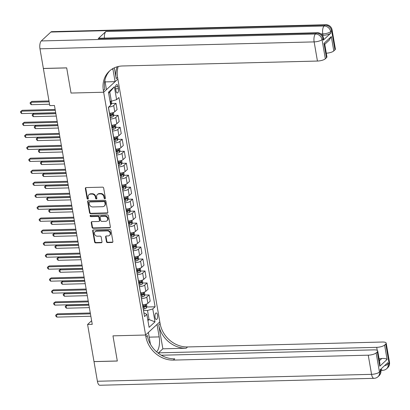 <?xml version="1.0" encoding="UTF-8"?>
<svg xmlns="http://www.w3.org/2000/svg" width="410" height="410" viewBox="0 0 410 410"><rect width="100%" height="100%" fill="white"/><g stroke="black" fill="none" stroke-linecap="round" stroke-linejoin="round"><path stroke-width="0.61" d="M104.857 198.732A0.702 0.605 -132.8 0 0 105.385 198.061L103.663 188.072A1.004 0.861 -132.8 0 0 102.582 187.155L86.105 187.57A1.004 0.861 -132.8 0 0 85.357 188.533L87.079 198.522A0.702 0.605 -132.8 0 0 88.36 198.491L88.14 197.195A3.208 2.757 -132.8 0 1 88.888 194.77A3.208 2.757 -132.8 0 1 90.548 194.114L91.922 194.079A3.208 2.757 -132.8 0 1 95.371 197.015L95.591 198.307A0.702 0.605 -132.8 0 0 96.873 198.276L96.652 196.984A3.208 2.757 -132.8 0 1 97.401 194.555A3.208 2.757 -132.8 0 1 99.061 193.899L100.435 193.863A3.208 2.757 -132.8 0 1 103.884 196.8L104.104 198.091A0.702 0.605 -132.8 0 0 104.857 198.732M97.401 194.555L97.78 194.196A3.208 2.757 -132.8 0 1 99.445 193.546L100.819 193.51A3.208 2.757 -132.8 0 1 104.263 196.446L104.488 197.738A0.702 0.605 -132.8 0 0 105.37 198.363M85.813 187.631A1.004 0.861 -132.8 0 0 85.736 188.18L87.463 198.168A0.702 0.605 -132.8 0 0 88.345 198.794M88.888 194.77L89.267 194.412A3.208 2.757 -132.8 0 1 90.933 193.761L92.306 193.725A3.208 2.757 -132.8 0 1 95.755 196.656L95.976 197.953A0.702 0.605 -132.8 0 0 96.857 198.578M157.527 315.095A3.27 1.338 88.6 0 0 156.215 312.963A3.27 1.338 88.6 0 0 155.072 317.371A3.27 1.338 88.6 0 0 156.379 319.498A3.27 1.338 88.6 0 0 157.527 315.095M106.441 241.68A1.004 0.861 -132.8 0 0 107.517 242.597L112.14 242.479A1.004 0.861 -132.8 0 0 112.893 241.516L110.977 230.425A1.004 0.861 -132.8 0 0 109.9 229.508L93.424 229.923A1.004 0.861 -132.8 0 0 92.67 230.886L94.587 241.977A1.004 0.861 -132.8 0 0 95.663 242.894L101.249 242.756A1.004 0.861 -132.8 0 0 101.998 241.792L101.178 237.047A1.004 0.861 -132.8 0 0 100.101 236.129L97.334 236.196A2.685 2.306 -132.8 0 1 94.715 234.54A2.685 2.306 -132.8 0 1 95.074 231.711A2.685 2.306 -132.8 0 1 96.463 231.168L107.312 230.891A2.685 2.306 -132.8 0 1 109.931 232.552A2.685 2.306 -132.8 0 1 109.567 235.376A2.685 2.306 -132.8 0 1 108.178 235.924L106.374 235.97A1.004 0.861 -132.8 0 0 105.621 236.934L106.441 241.68L106.825 241.326A1.004 0.861 -132.8 0 0 107.902 242.243L112.524 242.125A1.004 0.861 -132.8 0 0 112.817 242.064M97.401 381.259L371.557 374.34A6.13 2.506 88.6 0 0 374.017 378.338L99.855 385.256A6.13 2.506 -91.4 0 1 97.401 381.259L94.008 361.625L117.321 361.036L112.97 335.846L117.311 360.99L93.998 361.579L87.586 324.464L92.25 324.346L54.448 105.493L49.784 105.611L43.373 68.501L66.686 67.911L71.032 93.055L103.668 92.23L145.904 336.748A25.548 21.945 -132.8 0 0 173.353 360.103L368.247 355.183A6.13 1.896 -9.8 0 0 376.149 352.907L379.455 372.065L380.413 371.178L380.167 369.738L387.845 362.63L388.096 364.065L389.054 363.173L385.743 344.021L384.611 345.071L387.091 359.437L379.762 366.227L379.916 363.624L377.728 350.96A6.13 1.896 -9.8 0 0 373.987 349.868L161.294 355.234M150.419 344.19L148.389 332.443L145.606 335.021L112.97 335.846L145.606 335.021L159.813 321.865L117.573 77.346A25.548 21.945 47.2 0 1 118.203 66.517M107.092 213.241A1.004 0.861 -132.8 0 0 107.84 212.277L105.929 201.187A1.004 0.861 -132.8 0 0 104.847 200.27L88.37 200.685A1.004 0.861 -132.8 0 0 87.622 201.648L89.534 212.739A1.004 0.861 -132.8 0 0 90.615 213.656L107.092 213.241L107.471 212.887A1.004 0.861 -132.8 0 0 107.768 212.826M108.45 215.803L110.367 226.899A1.004 0.861 -132.8 0 1 109.613 227.863L93.137 228.278A1.004 0.861 -132.8 0 1 92.06 227.36L91.24 222.615A1.004 0.861 -132.8 0 1 91.994 221.651L98.677 221.482A1.004 0.861 -132.8 0 0 99.43 220.518L98.887 217.367A1.004 0.861 -132.8 0 0 97.805 216.449L90.851 216.629A0.702 0.605 -132.8 0 1 90.625 215.311L107.374 214.886A1.004 0.861 -132.8 0 1 108.45 215.803M115.635 88.811L115.999 90.917A3.167 1.291 88.6 0 0 117.27 92.983A3.167 1.291 88.6 0 0 118.382 88.714L118.013 86.607A3.167 1.291 88.6 0 0 116.748 84.542A3.167 1.291 88.6 0 0 115.635 88.811M39.975 48.816A6.13 2.506 -91.4 0 1 41.287 40.938L315.444 34.02L316.407 33.128A6.13 5.268 -132.8 0 1 322.993 38.735A6.13 1.896 -9.8 0 0 323.439 37.833L323.69 39.268A6.13 1.896 170.2 0 1 323.239 40.17L322.993 38.735L322.034 39.621L325.34 58.779A6.13 1.896 170.2 0 1 317.442 61.054L314.137 41.897L39.975 48.816L43.368 68.45L66.681 67.865L71.032 93.055L103.668 92.23L117.875 79.074L115.087 81.651L112.94 69.198A11.495 4.694 88.6 0 0 112.827 68.608M114.39 86.746L116.619 99.671L111.356 101.188L109.783 92.091L114.39 86.746L108.476 92.219L110.71 105.15L108.389 107.302L144.535 316.571L146.857 314.424L144.663 313.091L143.936 313.112M146.667 307.008L155.093 306.793L118.946 97.524L116.619 99.671M155.093 306.793L152.771 308.945L155 321.876L149.091 327.349L146.857 314.424M91.625 320.722L87.586 324.464M109.783 92.091L108.64 93.152M111.356 101.188L110.034 101.224M147.749 319.595L149.076 319.559L147.503 310.462L143.495 310.565M144.597 295.036L149.107 294.923L150.183 301.145L147.861 303.297A4.09 1.261 170.2 0 1 142.593 304.814L142.506 304.814M149.107 294.923L146.785 297.071A4.09 1.261 170.2 0 1 141.522 298.588L141.429 298.593M142.531 283.064L147.041 282.951L148.112 289.173L145.791 291.325A4.09 1.261 170.2 0 1 140.527 292.842L140.435 292.842M147.041 282.951L144.715 285.099A4.09 1.261 170.2 0 1 139.451 286.616L139.359 286.621M140.461 271.092L144.971 270.979L146.047 277.201L143.725 279.353A4.09 1.261 170.2 0 1 138.457 280.87L138.37 280.87M144.971 270.979L142.649 273.127A4.09 1.261 170.2 0 1 137.386 274.644L137.294 274.649M138.395 259.12L142.905 259.007L143.977 265.229L141.655 267.382A4.09 1.261 170.2 0 1 136.392 268.898L136.299 268.898M142.905 259.007L140.579 261.155A4.09 1.261 170.2 0 1 135.315 262.672L135.223 262.677M136.325 247.148L140.835 247.03L141.911 253.257L139.59 255.409A4.09 1.261 170.2 0 1 134.321 256.926L134.234 256.926M140.835 247.03L138.513 249.183A4.09 1.261 170.2 0 1 133.25 250.7L133.158 250.705M134.26 235.176L138.77 235.058L139.841 241.285L137.519 243.437A4.09 1.261 170.2 0 1 132.256 244.954L132.163 244.954M138.77 235.058L136.443 237.211A4.09 1.261 170.2 0 1 131.179 238.728L131.087 238.733M132.189 223.204L136.699 223.086L137.775 229.313L135.454 231.465A4.09 1.261 170.2 0 1 130.185 232.982L130.098 232.982M136.699 223.086L134.377 225.239A4.09 1.261 170.2 0 1 129.114 226.756L129.022 226.761M130.124 211.232L134.634 211.114L135.705 217.341L133.383 219.493A4.09 1.261 170.2 0 1 128.12 221.01L128.028 221.01M134.634 211.114L132.307 213.267A4.09 1.261 170.2 0 1 127.044 214.784L126.951 214.789M128.053 199.26L132.563 199.142L133.639 205.369L131.318 207.522A4.09 1.261 170.2 0 1 126.049 209.038L125.962 209.038M132.563 199.142L130.242 201.295A4.09 1.261 170.2 0 1 124.978 202.812L124.886 202.817M125.988 187.288L130.498 187.17L131.569 193.397L129.247 195.549A4.09 1.261 170.2 0 1 123.984 197.066L123.892 197.066M130.498 187.17L128.171 189.323A4.09 1.261 170.2 0 1 122.908 190.84L122.815 190.84M123.917 175.316L128.427 175.198L129.504 181.425L127.182 183.577A4.09 1.261 170.2 0 1 121.913 185.095L121.826 185.095M128.427 175.198L126.106 177.351A4.09 1.261 170.2 0 1 120.837 178.868L120.75 178.868M121.852 163.344L126.362 163.226L127.433 169.453L125.111 171.605A4.09 1.261 170.2 0 1 119.848 173.123L119.756 173.123M126.362 163.226L124.035 165.379A4.09 1.261 170.2 0 1 118.772 166.896L118.68 166.896M119.781 151.372L124.291 151.254L125.368 157.481L123.046 159.633A4.09 1.261 170.2 0 1 117.778 161.15L117.69 161.15M124.291 151.254L121.97 153.407A4.09 1.261 170.2 0 1 116.701 154.924L116.614 154.924M117.716 139.395L122.226 139.282L123.297 145.509L120.976 147.661A4.09 1.261 170.2 0 1 115.712 149.178L115.62 149.178M122.226 139.282L119.899 141.435A4.09 1.261 170.2 0 1 114.636 142.952L114.544 142.952M115.646 127.423L120.156 127.31L121.232 133.537L118.91 135.689A4.09 1.261 170.2 0 1 113.642 137.207L113.555 137.207M120.156 127.31L117.834 129.463A4.09 1.261 170.2 0 1 112.565 130.98L112.478 130.98M113.58 115.451L118.09 115.338L119.161 121.565L116.84 123.717A4.09 1.261 170.2 0 1 111.576 125.234L111.484 125.234M118.09 115.338L115.763 117.491A4.09 1.261 170.2 0 1 110.5 119.008L110.408 119.008M111.51 103.479L116.02 103.366L117.096 109.593L114.774 111.745A4.09 1.261 170.2 0 1 109.506 113.262L109.419 113.262M147.928 320.625L149.076 319.559L155 321.876M116.02 103.366L113.698 105.519A4.09 1.261 170.2 0 1 108.686 107.025M147.503 310.462L152.771 308.945M88.078 200.746A1.004 0.861 -132.8 0 0 88.001 201.295L89.918 212.385A1.004 0.861 -132.8 0 0 90.999 213.302L107.471 212.887M104.822 202.253A0.702 0.605 -132.8 0 0 104.068 201.612L89.605 201.976A0.702 0.605 -132.8 0 0 89.078 202.648L89.313 204.011A3.208 2.757 -132.8 0 0 92.762 206.947L102.649 206.696A3.208 2.757 -132.8 0 0 104.309 206.046A3.208 2.757 -132.8 0 0 105.057 203.616L104.822 202.253L105.206 201.894A0.702 0.605 -132.8 0 0 104.453 201.254L104.068 201.612M89.242 202.12L89.626 201.761A0.702 0.605 -132.8 0 1 89.99 201.617L104.453 201.254M104.309 206.046L104.693 205.687A3.208 2.757 -132.8 0 0 105.442 203.257L105.057 203.616M105.206 201.894L105.442 203.257M91.696 221.713A1.004 0.861 -132.8 0 0 91.625 222.256L92.445 227.007A1.004 0.861 -132.8 0 0 93.521 227.919L109.998 227.504A1.004 0.861 -132.8 0 0 110.295 227.442M99.194 221.277L99.579 220.918A1.004 0.861 -132.8 0 0 99.814 220.16L99.266 217.013A1.004 0.861 -132.8 0 0 98.19 216.096L91.235 216.27L90.851 216.629M90.497 215.327A0.702 0.605 -132.8 0 0 91.235 216.27M105.611 221.308A2.685 2.306 -132.8 0 0 107 220.759A2.685 2.306 -132.8 0 0 107.358 217.93A2.685 2.306 -132.8 0 0 104.74 216.275L100.921 216.372A1.004 0.861 -132.8 0 0 100.168 217.336L100.711 220.483A1.004 0.861 -132.8 0 0 101.788 221.4L105.611 221.308M107 220.759L107.384 220.406A2.685 2.306 -132.8 0 0 107.743 217.577A2.685 2.306 -132.8 0 0 105.124 215.921L104.74 216.275M100.399 216.577L100.783 216.219A1.004 0.861 -132.8 0 1 101.301 216.019L105.124 215.921M106.077 236.032A1.004 0.861 -132.8 0 0 106.005 236.575L106.825 241.326M109.567 235.376L109.952 235.022A2.685 2.306 -132.8 0 0 110.31 232.193A2.685 2.306 -132.8 0 0 107.697 230.538L107.312 230.891M95.074 231.711L95.458 231.358A2.685 2.306 -132.8 0 1 96.847 230.809L107.697 230.538M93.126 229.984A1.004 0.861 -132.8 0 0 93.055 230.528L94.971 241.623A1.004 0.861 -132.8 0 0 96.048 242.541L101.629 242.397A1.004 0.861 -132.8 0 0 101.926 242.336M111.412 101.173L111.715 102.915L111.115 104.586A2.706 0.835 170.2 0 1 110.664 104.878M48.985 100.973L31.857 101.403L30.899 102.29L31.309 104.688L49.548 104.227M110.346 103.059A2.706 0.835 -9.8 0 0 110.398 103.033L110.198 101.885A2.706 0.835 170.2 0 1 110.152 101.911M49.133 101.834L30.899 102.29L30.099 102.777L31.857 101.403M31.309 104.688L30.263 103.73L30.099 102.777M55.135 109.465L22.258 110.295L21.299 111.182L55.283 110.326M21.715 113.575L20.664 112.622L20.5 111.663L21.299 111.182L21.715 113.575L55.698 112.719M20.5 111.663L22.258 110.295M113.375 112.519L113.785 114.887L113.18 116.558A2.706 0.835 170.2 0 1 111.233 117.352L110.162 117.588M55.714 112.827L33.928 113.375L32.964 114.262L33.379 116.66L56.278 116.081M109.849 115.769L110.92 115.533A2.706 0.835 -9.8 0 0 112.463 115.005L112.263 113.857A2.706 0.835 170.2 0 1 110.72 114.385L109.649 114.615M112.463 115.005L111.12 115.041A1.379 0.425 170.2 0 1 110.674 115.164L109.777 115.359M55.862 113.688L32.964 114.262L32.164 114.749L33.928 113.375M33.379 116.66L32.328 115.702L32.164 114.749M115.441 124.491L115.851 126.859L115.251 128.53A2.706 0.835 170.2 0 1 113.303 129.324L112.232 129.56M57.784 124.799L35.993 125.347L35.034 126.234L35.444 128.632L58.343 128.053M111.92 127.741L112.986 127.505A2.706 0.835 -9.8 0 0 114.533 126.977L114.334 125.829A2.706 0.835 170.2 0 1 112.791 126.357L111.72 126.587M114.533 126.977L113.191 127.013A1.379 0.425 170.2 0 1 112.74 127.136L111.848 127.331M57.933 125.66L35.034 126.234L34.235 126.721L35.993 125.347M35.444 128.632L34.399 127.674L34.235 126.721M117.511 136.463L117.921 138.831L117.316 140.502A2.706 0.835 170.2 0 1 115.369 141.296L114.298 141.532M59.85 136.771L38.063 137.319L37.1 138.206L37.515 140.604L60.413 140.025M113.985 139.713L115.056 139.477A2.706 0.835 -9.8 0 0 116.599 138.949L116.399 137.801A2.706 0.835 170.2 0 1 114.856 138.329L113.785 138.559M116.599 138.949L115.256 138.985A1.379 0.425 170.2 0 1 114.81 139.108L113.913 139.303M59.998 137.632L37.1 138.206L36.3 138.693L38.063 137.319M37.515 140.604L36.464 139.646L36.3 138.693M57.2 121.437L24.328 122.267L23.37 123.154L57.349 122.298M23.78 125.547L22.734 124.594L22.57 123.635L23.37 123.154L23.78 125.547L57.764 124.691M22.57 123.635L24.328 122.267M59.271 133.409L26.394 134.239L25.435 135.126L59.419 134.27M25.85 137.519L24.8 136.566L24.636 135.607L25.435 135.126L25.85 137.519L59.834 136.663M24.636 135.607L26.394 134.239M61.336 145.381L28.464 146.211L27.506 147.098L61.485 146.242M27.916 149.491L26.87 148.538L26.706 147.579L27.506 147.098L27.916 149.491L61.9 148.635M26.706 147.579L28.464 146.211M119.576 148.435L119.986 150.803L119.387 152.474A2.706 0.835 170.2 0 1 117.439 153.268L116.368 153.504M61.92 148.743L40.129 149.291L39.17 150.183L39.58 152.576L62.479 151.997M116.056 151.685L117.122 151.449A2.706 0.835 -9.8 0 0 118.669 150.921L118.469 149.773A2.706 0.835 170.2 0 1 116.927 150.301L115.856 150.531M118.669 150.921L117.327 150.957A1.379 0.425 170.2 0 1 116.876 151.08L115.984 151.275M62.069 149.604L39.17 150.183L38.371 150.665L40.129 149.291M39.58 152.576L38.535 151.618L38.371 150.665M63.406 157.353L30.53 158.183L29.571 159.07L63.555 158.214M29.986 161.463L28.936 160.51L28.772 159.551L29.571 159.07L29.986 161.463L63.97 160.607M28.772 159.551L30.53 158.183M323.239 40.17L330.921 33.061A6.13 1.896 170.2 0 1 323.018 35.332L322.772 33.897L321.035 33.943M322.414 35.347L323.018 35.332M114.328 67.835L116.194 78.628A25.548 21.945 47.2 0 1 117.168 66.784M104.857 80.416L106.451 89.652L103.668 92.23L103.371 90.502A25.548 21.945 47.2 0 1 109.321 71.176A25.548 21.945 47.2 0 1 122.549 65.974L317.442 61.054M325.34 58.779L326.473 57.728A6.13 1.896 170.2 0 0 326.924 56.826L324.735 44.162L323.992 43.363L331.326 36.572L333.807 50.937L334.939 49.887L331.628 30.735L330.67 31.621L330.921 33.061M333.807 50.937A6.13 1.896 170.2 0 1 326.293 53.197M104.406 38.12A6.13 2.506 -91.4 0 1 105.872 31.524L324.084 26.02L325.043 25.128A6.13 5.268 -132.8 0 1 331.628 30.735A6.13 1.896 -9.8 0 0 332.079 29.833L335.385 48.985A6.13 1.896 170.2 0 1 334.939 49.887M41.287 40.938L50.881 32.047A6.13 2.506 -91.4 0 1 51.721 31.662L325.878 24.743A6.13 2.506 88.6 0 0 325.043 25.128L50.881 32.047M105.872 31.524L98.195 38.637A6.13 2.506 -91.4 0 1 99.035 38.253L317.243 32.744A6.13 2.506 88.6 0 0 316.407 33.128L98.195 38.637M105.114 81.903L115.087 81.651M103.371 90.502L104.755 89.226A25.548 21.945 47.2 0 1 110.029 70.551M331.326 36.572L329.235 40.165L324.761 44.311M156.559 351.811A11.495 4.694 88.6 0 0 159.177 336.897L157.025 324.443L159.813 321.865L160.11 323.592A25.548 21.945 -132.8 0 0 187.554 346.947L382.453 342.027A6.13 1.896 -9.8 0 1 386.189 343.119L389.5 362.271A6.13 1.896 170.2 0 1 389.054 363.173A6.13 5.268 -132.8 0 1 387.624 367.816A6.13 6.13 0 0 0 389.5 362.271M158.614 353.476L158.506 352.851L376.713 347.342A6.13 1.896 -9.8 0 0 384.611 345.071M162.862 348.813L158.726 324.869A25.548 21.945 -132.8 0 0 186.176 348.228L162.862 348.813L158.506 352.851M379.762 366.227L377.282 351.862L376.149 352.907M377.282 351.862A6.13 1.896 -9.8 0 0 377.728 350.96M385.743 344.021A6.13 1.896 -9.8 0 0 386.189 343.119M379.409 360.697L381.807 358.478A6.13 1.896 170.2 0 1 379.086 358.822M145.904 336.748L147.287 335.467A25.548 21.945 -132.8 0 0 174.737 358.822L173.353 360.103M381.807 358.478C384.324 358.314 386.087 358.632 387.091 359.437M121.647 160.407L122.057 162.775L121.452 164.446A2.706 0.835 170.2 0 1 119.505 165.24L118.434 165.476M63.986 160.715L42.199 161.263L41.236 162.155L41.651 164.548L64.549 163.969M118.121 163.657L119.192 163.421A2.706 0.835 -9.8 0 0 120.735 162.893L120.535 161.745A2.706 0.835 170.2 0 1 118.992 162.273L117.921 162.503M120.735 162.893L119.392 162.929A1.379 0.425 170.2 0 1 118.946 163.052L118.049 163.247M64.134 161.576L41.236 162.155L40.436 162.637L42.199 161.263M41.651 164.548L40.6 163.59L40.436 162.637M123.712 172.379L124.122 174.747L123.523 176.418A2.706 0.835 170.2 0 1 121.575 177.217L120.504 177.448M66.056 172.687L44.265 173.235L43.306 174.127L43.716 176.52L66.615 175.941M120.191 175.629L121.257 175.393A2.706 0.835 -9.8 0 0 122.805 174.865L122.605 173.717A2.706 0.835 170.2 0 1 121.063 174.245L119.992 174.475M122.805 174.865L121.462 174.901A1.379 0.425 170.2 0 1 121.011 175.024L120.12 175.219M66.205 173.548L43.306 174.127L42.507 174.609L44.265 173.235M43.716 176.52L42.671 175.567L42.507 174.609M125.783 184.351L126.193 186.719L125.588 188.39A2.706 0.835 170.2 0 1 123.641 189.189L122.569 189.42M68.121 184.659L46.335 185.207L45.372 186.099L45.787 188.492L68.685 187.913M122.257 187.601L123.328 187.365A2.706 0.835 -9.8 0 0 124.871 186.837L124.671 185.689A2.706 0.835 170.2 0 1 123.128 186.217L122.057 186.447M124.871 186.837L123.528 186.873A1.379 0.425 170.2 0 1 123.082 186.996L122.185 187.191M68.27 185.52L45.372 186.099L44.572 186.581L46.335 185.207M45.787 188.492L44.736 187.539L44.572 186.581M127.848 196.323L128.258 198.691L127.659 200.362A2.706 0.835 170.2 0 1 125.711 201.161L124.64 201.392M70.192 196.631L48.4 197.179L47.442 198.071L47.852 200.464L70.751 199.885M124.327 199.573L125.393 199.337A2.706 0.835 -9.8 0 0 126.941 198.809L126.741 197.661A2.706 0.835 170.2 0 1 125.199 198.189L124.127 198.425M126.941 198.809L125.598 198.845A1.379 0.425 170.2 0 1 125.147 198.968L124.256 199.163M70.341 197.492L47.442 198.071L46.643 198.553L48.4 197.179M47.852 200.464L46.807 199.511L46.643 198.553M129.919 208.295L130.329 210.663L129.724 212.334A2.706 0.835 170.2 0 1 127.776 213.133L126.705 213.364M72.257 208.603L50.471 209.151L49.507 210.043L49.923 212.436L72.821 211.857M126.393 211.545L127.464 211.314A2.706 0.835 -9.8 0 0 129.006 210.781L128.807 209.633A2.706 0.835 170.2 0 1 127.264 210.161L126.193 210.397M129.006 210.781L127.664 210.817A1.379 0.425 170.2 0 1 127.218 210.94L126.321 211.135M72.406 209.464L49.507 210.043L48.708 210.525L50.471 209.151M49.923 212.436L48.872 211.483L48.708 210.525M65.472 169.325L32.6 170.155L31.642 171.042L65.62 170.186M32.052 173.435L31.006 172.482L30.842 171.523L31.642 171.042L32.052 173.435L66.036 172.579M30.842 171.523L32.6 170.155M67.542 181.297L34.665 182.127L33.707 183.014L67.691 182.158M34.122 185.407L33.072 184.454L32.908 183.495L33.707 183.014L34.122 185.407L68.106 184.551M32.908 183.495L34.665 182.127M69.608 193.269L36.736 194.099L35.778 194.986L69.756 194.13M36.188 197.379L35.142 196.426L34.978 195.467L35.778 194.986L36.188 197.379L70.171 196.523M34.978 195.467L36.736 194.099M71.678 205.241L38.801 206.071L37.843 206.958L71.827 206.102M38.258 209.351L37.207 208.398L37.043 207.439L37.843 206.958L38.258 209.351L72.242 208.495M37.043 207.439L38.801 206.071M73.744 217.213L40.872 218.043L39.913 218.93L73.892 218.074M40.324 221.323L39.278 220.37L39.114 219.411L39.913 218.93L40.324 221.323L74.307 220.467M39.114 219.411L40.872 218.043M131.984 220.267L132.394 222.635L131.794 224.306A2.706 0.835 170.2 0 1 129.847 225.105L128.776 225.336M74.328 220.575L52.536 221.123L51.578 222.015L51.988 224.408L74.886 223.829M128.463 223.517L129.529 223.286A2.706 0.835 -9.8 0 0 131.077 222.753L130.877 221.605A2.706 0.835 170.2 0 1 129.334 222.133L128.263 222.369M131.077 222.753L129.734 222.789A1.379 0.425 170.2 0 1 129.283 222.912L128.392 223.107M74.476 221.436L51.578 222.015L50.778 222.497L52.536 221.123M51.988 224.408L50.942 223.455L50.778 222.497M75.814 229.185L42.937 230.015L41.979 230.902L75.963 230.046M42.394 233.295L41.343 232.342L41.179 231.383L41.979 230.902L42.394 233.295L76.378 232.439M41.179 231.383L42.937 230.015M134.055 232.239L134.465 234.607L133.86 236.278A2.706 0.835 170.2 0 1 131.912 237.077L130.841 237.308M76.393 232.547L54.607 233.095L53.643 233.987L54.058 236.38L76.957 235.801M130.529 235.489L131.6 235.258A2.706 0.835 -9.8 0 0 133.142 234.725L132.942 233.577A2.706 0.835 170.2 0 1 131.4 234.105L130.329 234.341M133.142 234.725L131.8 234.761A1.379 0.425 170.2 0 1 131.354 234.884L130.457 235.079M76.542 233.408L53.643 233.987L52.844 234.469L54.607 233.095M54.058 236.38L53.008 235.427L52.844 234.469M77.879 241.157L45.008 241.987L44.049 242.874L78.028 242.018M44.459 245.267L43.414 244.314L43.25 243.355L44.049 242.874L44.459 245.267L78.443 244.411M43.25 243.355L45.008 241.987M136.12 244.211L136.53 246.579L135.93 248.25A2.706 0.835 170.2 0 1 133.983 249.049L132.912 249.28M78.464 244.519L56.672 245.067L55.714 245.959L56.124 248.352L79.022 247.773M132.599 247.461L133.665 247.23A2.706 0.835 -9.8 0 0 135.213 246.697L135.013 245.549A2.706 0.835 170.2 0 1 133.47 246.077L132.399 246.313M135.213 246.697L133.87 246.733A1.379 0.425 170.2 0 1 133.419 246.856L132.527 247.051M78.612 245.38L55.714 245.959L54.914 246.441L56.672 245.067M56.124 248.352L55.078 247.399L54.914 246.441M79.95 253.129L47.073 253.959L46.115 254.846L80.099 253.99M46.53 257.239L45.479 256.286L45.315 255.327L46.115 254.846L46.53 257.239L80.514 256.383M45.315 255.327L47.073 253.959M138.19 256.183L138.6 258.551L137.996 260.222A2.706 0.835 170.2 0 1 136.048 261.021L134.977 261.252M80.529 256.491L58.743 257.039L57.779 257.931L58.194 260.324L81.093 259.745M134.664 259.433L135.736 259.202A2.706 0.835 -9.8 0 0 137.278 258.669L137.078 257.521A2.706 0.835 170.2 0 1 135.536 258.049L134.465 258.285M137.278 258.669L135.935 258.705A1.379 0.425 170.2 0 1 135.49 258.828L134.593 259.023M80.678 257.352L57.779 257.931L56.98 258.413L58.743 257.039M58.194 260.324L57.144 259.371L56.98 258.413M82.015 265.101L49.144 265.931L48.185 266.818L82.164 265.962M48.595 269.211L47.55 268.258L47.386 267.299L48.185 266.818L48.595 269.211L82.579 268.355M47.386 267.299L49.144 265.931M140.256 268.155L140.666 270.523L140.066 272.194A2.706 0.835 170.2 0 1 138.119 272.993L137.048 273.224M82.6 268.463L60.808 269.011L59.85 269.903L60.26 272.296L83.158 271.717M136.735 271.405L137.801 271.174A2.706 0.835 -9.8 0 0 139.349 270.641L139.149 269.493A2.706 0.835 170.2 0 1 137.606 270.021L136.535 270.257M139.349 270.641L138.006 270.677A1.379 0.425 170.2 0 1 137.555 270.8L136.663 270.995M82.748 269.324L59.85 269.903L59.05 270.385L60.808 269.011M60.26 272.296L59.214 271.343L59.05 270.385M84.086 277.073L51.209 277.903L50.251 278.79L84.234 277.934M50.666 281.183L49.615 280.23L49.451 279.271L50.251 278.79L50.666 281.183L84.65 280.327M49.451 279.271L51.209 277.903M142.326 280.127L142.736 282.495L142.132 284.166A2.706 0.835 170.2 0 1 140.184 284.965L139.113 285.196M84.665 280.435L62.879 280.983L61.915 281.875L62.33 284.268L85.229 283.689M138.8 283.377L139.871 283.146A2.706 0.835 -9.8 0 0 141.414 282.613L141.214 281.465A2.706 0.835 170.2 0 1 139.672 281.993L138.6 282.229M141.414 282.613L140.071 282.649A1.379 0.425 170.2 0 1 139.625 282.777L138.729 282.967M84.814 281.296L61.915 281.875L61.116 282.357L62.879 280.983M62.33 284.268L61.28 283.315L61.116 282.357M86.151 289.045L53.279 289.875L52.321 290.762L86.3 289.906M52.731 293.16L51.686 292.202L51.522 291.243L52.321 290.762L52.731 293.16L86.715 292.299M51.522 291.243L53.279 289.875M144.392 292.099L144.802 294.467L144.202 296.138A2.706 0.835 170.2 0 1 142.255 296.937L141.184 297.168M86.736 292.407L64.944 292.955L63.986 293.847L64.396 296.24L87.294 295.661M140.871 295.349L141.937 295.118A2.706 0.835 -9.8 0 0 143.485 294.59L143.285 293.437A2.706 0.835 170.2 0 1 141.742 293.965L140.671 294.201M143.485 294.59L142.142 294.621A1.379 0.425 170.2 0 1 141.691 294.749L140.799 294.939M86.884 293.268L63.986 293.847L63.186 294.329L64.944 292.955M64.396 296.24L63.35 295.287L63.186 294.329M146.462 304.071L146.872 306.439L146.267 308.11A2.706 0.835 170.2 0 1 144.32 308.909L143.249 309.14M88.801 304.379L67.014 304.927L66.051 305.819L66.466 308.212L89.365 307.633M142.936 307.321L144.007 307.09A2.706 0.835 -9.8 0 0 145.55 306.562L145.35 305.409A2.706 0.835 170.2 0 1 143.808 305.937L142.736 306.173M145.55 306.562L144.207 306.593A1.379 0.425 170.2 0 1 143.761 306.721L142.864 306.911M88.95 305.24L66.051 305.819L65.251 306.301L67.014 304.927M66.466 308.212L65.415 307.259L65.251 306.301M88.222 301.017L55.345 301.847L54.386 302.734L88.37 301.878M54.802 305.132L53.751 304.174L53.587 303.215L54.386 302.734L54.802 305.132L88.785 304.271M53.587 303.215L55.345 301.847M90.287 312.989L57.415 313.819L56.457 314.706L90.436 313.85M56.867 317.104L55.821 316.146L55.657 315.188L56.457 314.706L56.867 317.104L90.851 316.243M55.657 315.188L57.415 313.819M142.593 304.814L141.522 298.588M140.527 292.842L139.451 286.616M138.457 280.87L137.386 274.644M136.392 268.898L135.315 262.672M134.321 256.926L133.25 250.7M132.256 244.954L131.179 238.728M130.185 232.982L129.114 226.756M128.12 221.01L127.044 214.784M126.049 209.038L124.978 202.812M123.984 197.066L122.908 190.84M121.913 185.095L120.837 178.868M119.848 173.123L118.772 166.896M117.778 161.15L116.701 154.924M115.712 149.178L114.636 142.952M113.642 137.207L112.565 130.98M111.576 125.234L110.5 119.008M109.506 113.262L108.465 107.23M114.774 111.745L113.698 105.519M116.84 123.717L115.763 117.491M118.91 135.689L117.834 129.463M120.976 147.661L119.899 141.435M123.046 159.633L121.97 153.407M125.111 171.605L124.035 165.379M127.182 183.577L126.106 177.351M129.247 195.549L128.171 189.323M131.318 207.522L130.242 201.295M133.383 219.493L132.307 213.267M135.454 231.465L134.377 225.239M137.519 243.437L136.443 237.211M139.59 255.409L138.513 249.183M141.655 267.382L140.579 261.155M143.725 279.353L142.649 273.127M145.791 291.325L144.715 285.099M147.861 303.297L146.785 297.071M115.584 86.669L118.013 86.607M115.63 88.78L118.382 88.714M104.263 196.446L103.884 196.8M100.819 193.51L100.435 193.863M99.445 193.546L99.061 193.899M95.976 197.953L95.591 198.307M95.755 196.656L95.371 197.015M92.306 193.725L91.922 194.079M90.933 193.761L90.548 194.114M87.463 198.168L87.079 198.522M85.736 188.18L85.357 188.533M104.488 197.738L104.104 198.091M90.999 213.302L90.615 213.656M89.918 212.385L89.534 212.739M88.001 201.295L87.622 201.648M89.99 201.617L89.605 201.976M109.998 227.504L109.613 227.863M93.521 227.919L93.137 228.278M92.445 227.007L92.06 227.36M91.625 222.256L91.24 222.615M99.814 220.16L99.43 220.518M99.266 217.013L98.887 217.367M98.19 216.096L97.805 216.449M101.301 216.019L100.921 216.372M106.005 236.575L105.621 236.934M96.847 230.809L96.463 231.168M101.629 242.397L101.249 242.756M96.048 242.541L95.663 242.894M94.971 241.623L94.587 241.977M93.055 230.528L92.67 230.886M112.524 242.125L112.14 242.479M107.902 242.243L107.517 242.597M111.13 104.54L110.551 101.208M113.196 116.517L112.555 112.791M110.72 114.385L110.515 113.191M111.233 117.352L110.92 115.533M115.266 128.489L114.621 124.763M112.791 126.357L112.581 125.163M113.303 129.324L112.986 127.505M117.332 140.461L116.691 136.735M114.856 138.329L114.651 137.135M115.369 141.296L115.056 139.477M119.402 152.433L118.756 148.707M116.927 150.301L116.717 149.107M117.439 153.268L117.122 151.449M116.194 78.628L117.573 77.346M326.473 57.728L323.992 43.363M322.772 33.897A6.13 1.896 -9.8 0 0 330.67 31.621A6.13 5.268 47.2 0 0 324.084 26.02A6.13 2.506 88.6 0 0 322.772 33.897M314.137 41.897A6.13 1.896 -9.8 0 0 322.034 39.621A6.13 5.268 47.2 0 0 315.444 34.02A6.13 2.506 88.6 0 0 314.137 41.897M111.812 69.228L112.94 69.198M158.726 324.869L160.11 323.592M186.176 348.228L187.554 346.947M374.017 378.338A6.13 6.13 0 0 0 378.025 376.703A6.13 5.268 47.2 0 0 379.455 372.065A6.13 1.896 170.2 0 1 371.557 374.34L368.247 355.183M377.236 350.376L376.713 347.342M380.864 370.276A6.13 1.896 170.2 0 1 380.413 371.178A6.13 5.268 -132.8 0 1 378.989 375.816A6.13 6.13 0 0 0 380.864 370.276L380.685 369.256M381.013 368.954A6.13 2.506 88.6 0 0 382.653 370.332A6.13 6.13 0 0 0 386.666 368.703A6.13 5.268 47.2 0 0 388.096 364.065A6.13 1.896 170.2 0 1 384.534 365.694M149.204 337.148L159.177 336.897M121.468 164.405L120.827 160.679M118.992 162.273L118.787 161.079M119.505 165.24L119.192 163.421M123.538 176.377L122.892 172.651M121.063 174.245L120.853 173.051M121.575 177.217L121.257 175.393M125.603 188.349L124.963 184.623M123.128 186.217L122.923 185.023M123.641 189.189L123.328 187.365M127.674 200.321L127.028 196.595M125.199 198.189L124.988 196.995M125.711 201.161L125.393 199.337M129.739 212.293L129.099 208.567M127.264 210.161L127.059 208.967M127.776 213.133L127.464 211.314M131.81 224.265L131.164 220.539M129.334 222.133L129.124 220.939M129.847 225.105L129.529 223.286M133.875 236.237L133.235 232.511M131.4 234.105L131.195 232.911M131.912 237.077L131.6 235.258M135.946 248.209L135.3 244.483M133.47 246.077L133.26 244.883M133.983 249.049L133.665 247.23M138.011 260.181L137.37 256.455M135.536 258.049L135.331 256.855M136.048 261.021L135.736 259.202M140.082 272.153L139.436 268.427M137.606 270.021L137.396 268.827M138.119 272.993L137.801 271.174M142.147 284.125L141.506 280.399M139.672 281.993L139.467 280.799M140.184 284.965L139.871 283.146M144.217 296.097L143.572 292.371M141.742 293.965L141.532 292.771M142.255 296.937L141.937 295.118M146.283 308.069L145.642 304.343M143.808 305.937L143.602 304.743M144.32 308.909L144.007 307.09M332.079 29.833A6.13 6.13 0 0 0 325.878 24.743M323.439 37.833A6.13 6.13 0 0 0 317.243 32.744M378.989 375.816L378.025 376.703M380.88 370.379L382.653 370.332M387.624 367.816L386.666 368.703"/></g></svg>
